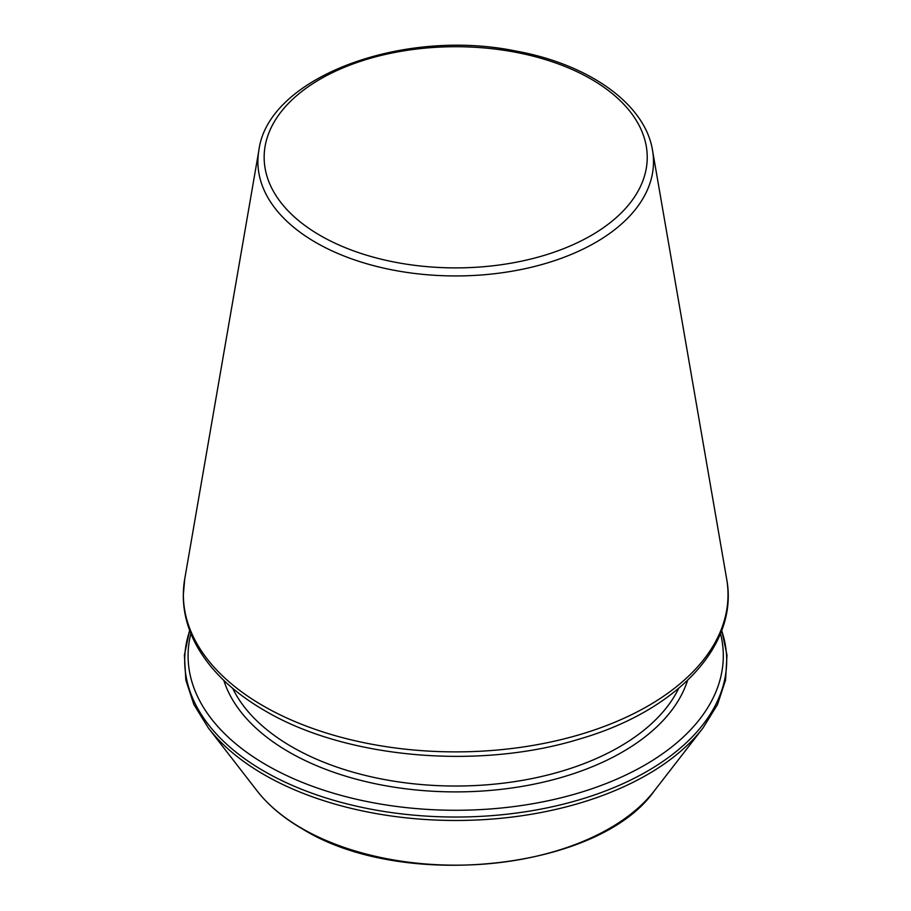 <?xml version="1.0" encoding="UTF-8"?>
<svg xmlns="http://www.w3.org/2000/svg" width="911" height="911" viewBox="0 0 911 911"><rect width="100%" height="100%" fill="white"/><g stroke="black" fill="none" stroke-linecap="round" stroke-linejoin="round"><path stroke-width="1.37" d="M190.866 633.555A267.606 154.506 0 0 0 266.467 765.024A267.606 154.506 0 0 0 575.661 793.88A267.606 154.506 0 0 0 720.521 633.555M315.821 242.497A197.801 114.205 0 0 0 540.394 264.942A197.801 114.205 0 0 0 652.527 150.395C645.204 104.013 588.87 64.157 515.672 51.005C402.047 27.649 267.914 77.606 258.872 150.395A197.801 114.205 0 0 0 315.821 242.497M320.251 235.505A191.549 110.595 0 0 0 640.718 185.924A191.549 110.595 0 0 0 406.112 50.481A191.549 110.595 0 0 0 320.251 235.505M223.81 680.392A235.778 136.126 0 0 0 288.969 752.019A235.778 136.126 0 0 0 525.761 785.749A235.778 136.126 0 0 0 687.577 680.392M263.131 705.831A272.321 157.227 0 0 0 572.29 736.737A272.321 157.227 0 0 0 726.671 579.032C739.242 645.512 676.566 711.115 579.18 739.117C478.173 770.239 345.167 758.362 264.816 710.671C233.125 692.314 210.282 670.439 196.298 645.034C187.62 628.954 183.282 612.374 183.293 595.282L184.717 579.032A272.321 157.227 0 0 0 263.131 705.831M232.692 688.363A231.565 133.689 0 0 0 291.953 746.872A231.565 133.689 0 0 0 678.695 688.363M189.716 630.583A271 156.464 0 0 0 264.065 771.207A271 156.464 0 0 0 583.029 798.685A271 156.464 0 0 0 721.671 630.583M189.647 630.389L184.398 655.134L185.833 680.096L193.884 704.556L208.3 727.889A271 156.464 0 0 0 264.065 774.646A271 156.464 0 0 0 703.087 727.889L717.504 704.556L725.555 680.096L726.989 655.134L721.74 630.389M208.3 727.889L257.073 790.85A217.581 125.616 0 0 0 301.848 828.384A217.581 125.616 0 0 0 654.314 790.85L703.087 727.889M258.872 150.395L184.717 579.032M652.527 150.395L726.671 579.032M654.314 790.85C598.823 870.324 402.263 891.049 302.441 828.942C283.401 817.93 268.278 805.233 257.073 790.85"/></g></svg>
